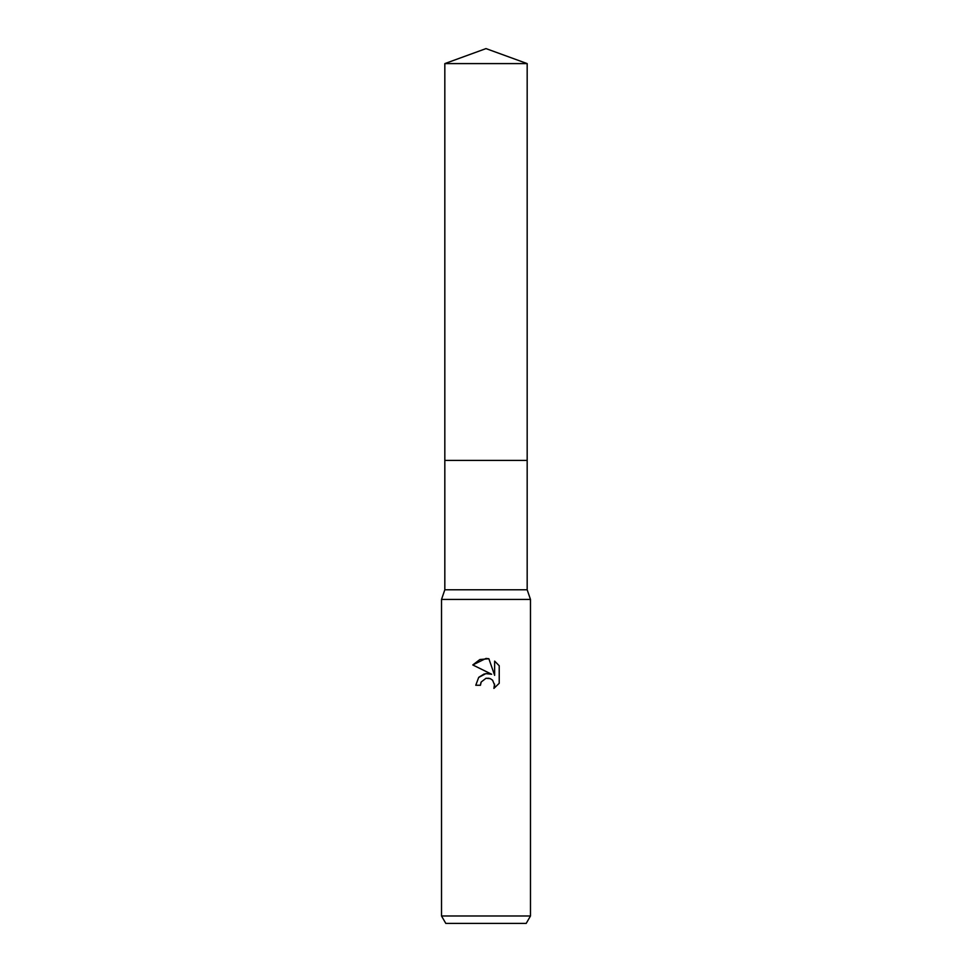 <?xml version="1.0" encoding="UTF-8"?>
<svg xmlns="http://www.w3.org/2000/svg" width="972" height="972" viewBox="0 0 972 972"><rect width="100%" height="100%" fill="white"/><g stroke="black" fill="none" stroke-linecap="round" stroke-linejoin="round"><path stroke-width="1.46" d="M444.824 63.593L527.176 63.593L486 48.6L444.824 63.593L444.824 589.785L527.176 589.785L530.481 599.432L530.481 915.989L441.519 915.989L445.796 923.4L526.204 923.4L530.481 915.989M444.824 589.785L441.519 599.432L530.481 599.432M486 678.274L481.189 682.028L480.447 685.26L475.77 685.26L478.661 677.46L486 673.56L491.662 674.252L472.781 664.945L486 658.433L488.867 658.737L494.639 675.346L494.639 661.118L499.219 665.747L499.219 683.304L493.898 688.395L494.651 685.211L492.573 680.193L490.277 678.65L486 678.274L489.05 678.262M480.447 685.26L480.921 682.648M488.867 658.737L479.889 659.526L472.781 664.945M499.219 665.747L494.639 661.118M491.662 674.252L485.708 673.608M484.311 673.9L478.917 677.192M494.554 684.057L493.898 688.395L499.219 683.304M444.824 460.424L527.176 460.424L527.176 589.785M527.176 63.593L527.176 460.424M441.519 599.432L441.519 915.989"/></g></svg>
